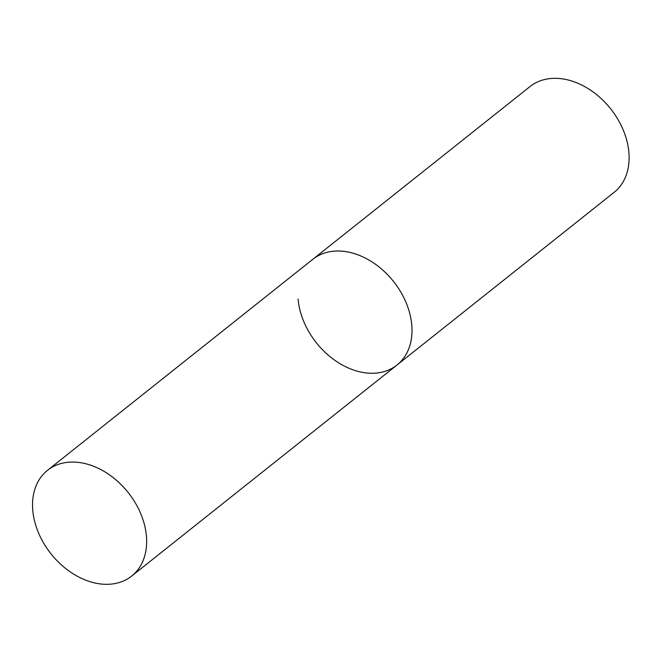 <?xml version="1.0" encoding="UTF-8"?>
<svg xmlns="http://www.w3.org/2000/svg" width="662" height="662" viewBox="0 0 662 662"><rect width="100%" height="100%" fill="white"/><g stroke="black" fill="none" stroke-linecap="round" stroke-linejoin="round"><path stroke-width="0.99" d="M349.933 252.412A67.574 49.278 -128.5 0 0 312.886 259.256A67.574 49.278 51.5 0 1 373.277 262.748A67.574 49.278 51.5 0 1 411.789 325.191A67.574 49.278 51.5 0 1 397.01 365.019A67.574 49.278 -128.5 0 0 406.12 302.691A67.574 49.278 -128.5 0 0 349.933 252.412M84.579 463.466A67.574 49.278 -128.5 0 0 47.532 470.31A67.574 49.278 -128.5 0 0 38.421 532.645A67.574 49.278 -128.5 0 0 94.608 582.916A67.574 49.278 -128.5 0 0 131.655 576.072A67.574 49.278 -128.5 0 0 140.766 513.737A67.574 49.278 -128.5 0 0 84.579 463.466M131.655 576.072L397.01 365.019A67.574 49.278 51.5 0 1 336.619 361.535A67.574 49.278 51.5 0 1 298.107 299.092M47.532 470.31L529.997 86.573A67.574 49.278 51.5 0 1 590.388 90.065A67.574 49.278 51.5 0 1 628.9 152.508A67.574 49.278 51.5 0 1 614.121 192.344L397.01 365.019"/></g></svg>
